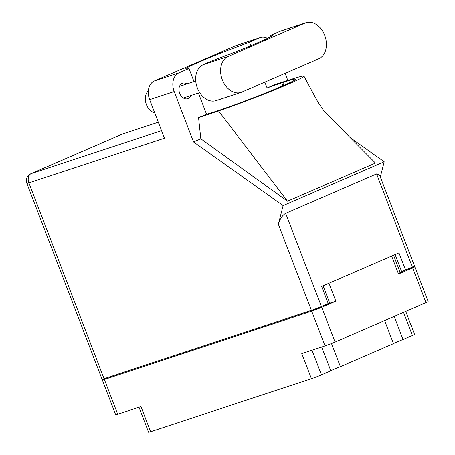 <?xml version="1.0" encoding="UTF-8"?>
<svg xmlns="http://www.w3.org/2000/svg" width="455" height="455" viewBox="0 0 455 455"><rect width="100%" height="100%" fill="white"/><g stroke="black" fill="none" stroke-linecap="round" stroke-linejoin="round"><path stroke-width="0.68" d="M311.993 350.202L321.463 374.88L330.808 370.831A11.46 0.518 159 0 1 333.959 369.295A11.46 0.518 159 0 1 340.38 366.679L393.473 343.65A11.46 0.518 159 0 1 396.623 342.114A11.46 0.518 159 0 1 403.045 339.498L412.389 335.443L403.534 312.369M330.808 370.831L321.668 347.011M393.473 343.65L384.617 320.576M331.496 343.531L340.38 366.679M394.189 316.424L403.045 339.498M108.062 377.371L104.479 378.924A7.598 0.347 -21 0 0 102.341 380.016A7.598 0.347 -21 0 0 104.36 379.493L311.698 311.152A7.598 0.347 -21 0 0 321.73 307.313L335.858 301.182L328.971 283.238L391.636 256.057L398.523 274.007L412.657 267.876A7.598 0.347 -21 0 0 414.795 266.784A7.598 0.347 -21 0 0 412.776 267.307L408.766 268.632M104.36 379.493L117.697 414.249L140.959 406.582L150.611 431.727L311.43 378.719L301.779 353.569L325.035 345.902L311.698 311.152M405.724 311.419L414.528 334.357A7.598 0.347 159 0 1 412.389 335.443M321.463 374.88A7.598 0.347 159 0 1 311.43 378.719M150.611 431.727A7.598 0.347 159 0 1 148.597 432.25L138.991 407.231M414.795 266.784L428.132 301.54A7.598 0.347 159 0 1 425.994 302.626L335.073 342.063A7.598 0.347 159 0 1 325.035 345.902M398.318 273.461L400.235 272.625L393.552 255.227M402.214 271.123L402.374 271.538A7.598 0.347 159 0 1 400.235 272.625M116.696 374.528L311.806 310.208M321.827 306.34L329.744 303.201L323.067 285.797M329.744 303.201L335.858 301.182M321.924 306.59A7.598 0.347 159 0 1 311.891 310.429M116.781 374.744A7.598 0.347 159 0 1 114.762 375.267L114.728 375.176M117.697 414.249A7.598 0.347 159 0 1 115.684 414.767L102.341 380.016M318.756 58.746A19.121 13.9 71.8 0 0 324.688 35.371A19.121 13.9 71.8 0 0 305.925 22.75A19.121 13.9 71.8 0 0 305.066 23.08L228.228 56.403A19.121 13.9 71.8 0 0 222.08 79.187A19.121 13.9 71.8 0 0 241.065 92.399A19.121 13.9 71.8 0 0 241.923 92.069L318.756 58.746M154.7 112.806A12.257 8.912 -108.2 0 1 146.413 104.582A12.257 8.912 -108.2 0 1 148.347 90.812M186.931 83.919A8.15 5.926 71.8 0 0 182.586 83.219A8.15 5.926 71.8 0 0 179.691 93.326A8.15 5.926 71.8 0 0 187.688 98.701A8.15 5.926 71.8 0 0 190.764 95.561M271.049 36.508L270.634 35.416L280.126 31.298L305.066 23.08M305.925 22.75L280.985 30.968A19.121 13.9 71.8 0 0 280.126 31.298M149.655 99.662L164.443 138.189L28.881 182.876L104.053 378.697L311.391 310.35L278.346 224.269L283.129 205.603L193.529 141.937L174.191 91.574L149.655 99.662A15.322 11.142 -108.2 0 1 154.41 80.933L178.946 72.846A15.322 11.142 71.8 0 0 174.191 91.574M267.443 38.391A15.322 11.142 71.8 0 0 260.237 37.623A15.322 11.142 71.8 0 0 259.549 37.884L235.013 45.972L154.41 80.933M235.013 45.972A15.322 11.142 -108.2 0 1 235.701 45.71L260.237 37.623M287.822 80.41L285.103 73.34M259.549 37.884L249.522 42.235L250.847 45.682M264.838 82.127L267.074 87.957A49.032 2.224 159 0 1 281.799 82.85L282.76 82.531A49.032 2.224 159 0 1 295.767 79.17A49.032 2.224 159 0 1 267.62 92.189A49.032 2.224 159 0 1 217.228 110.952L216.267 111.27A49.032 2.224 159 0 1 206.53 114.222L198.562 117.674L200.82 138.775L287.497 201.207L375.472 163.049L326.059 113.301C324.449 111.879 321.366 107.488 316.805 100.128L303.963 76.15A55.157 2.502 -21 0 0 292.042 79.056L275.042 84.505L267.074 87.957M200.82 138.775L193.529 141.937M380.317 176.967L384.213 161.758L283.129 205.603M384.213 161.758L350.157 137.564M194.001 81.587L188.973 68.495L178.946 72.846M206.53 114.222L198.397 93.042M104.053 378.697A7.598 0.347 159 0 1 102.034 379.214L26.868 183.393A7.598 0.347 -21 0 0 28.881 182.876A7.598 5.523 -108.2 0 1 31.241 173.582L161.542 130.631M412.349 267.074L376.586 173.907L379.578 175.044L414.488 265.987A7.598 0.347 159 0 1 412.349 267.074L405.547 270.025L398.967 252.878L321.639 286.417L328.22 303.565L321.423 306.511A7.598 0.347 159 0 1 311.391 310.35M405.547 270.025L401.555 271.345L395.111 254.55M376.586 173.907L285.66 213.344L321.423 306.511M278.346 224.269C280.018 218.872 282.453 215.226 285.66 213.344M249.522 42.235A49.032 2.224 -21 0 0 185.708 68.904A49.032 2.224 -21 0 0 188.973 68.495M198.562 117.674L218.548 110.935A55.157 2.502 -21 0 0 274.257 90.01A55.157 2.502 -21 0 0 303.963 76.15M287.497 201.207L218.548 110.935M270.634 35.416A49.032 2.224 -21 0 1 272.454 35.342A49.032 2.224 -21 0 1 212.786 60.504L203.294 64.621A19.121 13.9 71.8 0 0 197.14 87.406A19.121 13.9 71.8 0 0 216.125 100.618L241.065 92.399M321.73 307.313L335.073 342.063M425.994 302.626L412.657 267.876M122.503 134.015A7.598 7.598 0 0 0 121.86 134.265A7.598 5.204 66.6 0 1 122.162 134.145A7.598 5.523 -108.2 0 1 122.503 134.015L158.312 122.213L122.162 134.145L31.241 173.582A7.598 5.204 66.6 0 0 30.934 173.696A7.598 7.598 0 0 0 26.868 183.393M282.925 85.785L281.799 82.85M283.852 85.381L282.76 82.531M203.294 64.621L228.228 56.403M195.735 81.018L179.509 86.365M199.688 92.621L183.348 98.007M121.86 134.265L30.934 173.696"/></g></svg>
